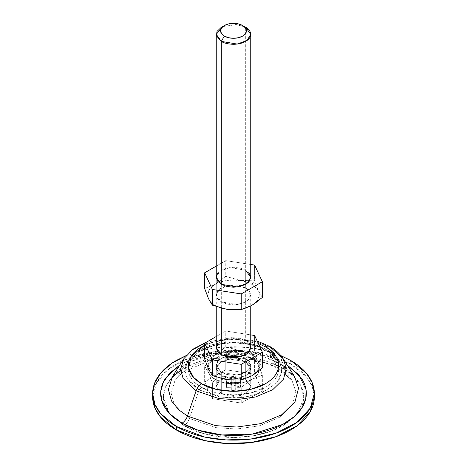 <?xml version="1.0" encoding="UTF-8"?>
<svg xmlns="http://www.w3.org/2000/svg" width="467" height="467" viewBox="0 0 467 467"><rect width="100%" height="100%" fill="white"/><g stroke="black" fill="none" stroke-linecap="round" stroke-linejoin="round"><path stroke-width="0.35" stroke-dasharray="2.33 1.75" d="M221.305 284.31L221.305 308.144L221.305 284.31M250.75 347.682L245.695 340.641L245.695 27.296L235.94 24.482L221.305 27.296M208.615 369.35L209.613 370.996L215.217 375.842L212.386 375.591L215.217 375.842C219.829 379.356 238.001 383.512 251.783 375.842C265.069 367.885 257.866 357.395 251.783 354.727L254.614 351.207L258.473 361.411L262.349 367.868L258.473 361.411L254.614 351.207L251.783 354.727L248.123 352.97L243.395 351.493L233.5 350.355L223.605 351.493L218.883 352.97L215.217 354.727L209.613 359.572L207.64 365.287L208.41 368.912M262.279 367.926L258.724 370.991M245.695 358.247L250.75 365.287L247.078 371.423L237.189 375.013L221.305 372.327L221.305 393.453L237.189 396.139L247.078 392.549L250.75 386.407L245.695 379.367L245.695 358.247L249.436 361.476L250.75 365.287L249.436 369.099L245.695 372.327L240.102 374.487L233.5 375.246L226.898 374.487L221.305 372.327L217.564 369.099L216.25 365.287L217.564 361.476L221.305 358.247L225.433 356.484L233.5 355.329L240.102 356.087L245.695 358.247L245.695 379.367L249.436 382.601L250.75 386.407L249.436 390.219L245.695 393.453L240.102 395.607L233.5 396.366L226.898 395.607L221.305 393.453L217.564 390.219L216.25 386.407L217.564 382.601L221.305 379.367L226.898 377.208L233.5 376.455L240.102 377.208L245.695 379.367L229.811 376.682L219.922 380.272L216.25 386.407L221.305 393.453L221.305 372.327L216.25 365.287L218.556 360.314L225.433 356.484L241.567 356.484L245.695 358.247L245.695 361.767L229.811 359.076L219.922 362.666L216.25 368.807L221.305 375.847L221.305 372.327L216.25 365.287L218.556 360.314L225.433 356.484L241.567 356.484L245.695 358.247L250.75 365.287L247.078 371.423L237.189 375.013L221.305 372.327L221.305 375.847L217.564 372.619L216.25 368.807L217.564 364.996L221.305 361.767L226.898 359.608L233.5 358.849L240.102 359.608L245.695 361.767L249.436 364.996L250.75 368.807L249.436 372.619L245.695 375.847L240.102 378.007L233.5 378.766L226.898 378.007L221.305 375.847L237.189 378.533L247.078 374.943L250.75 368.807L245.695 361.767L245.695 358.247L240.102 356.087L233.5 355.329L226.898 356.087L221.305 358.247L217.564 361.476L216.25 365.287L217.564 369.099L221.305 372.327L226.898 374.487L233.5 375.246L240.102 374.487L245.695 372.327L249.436 369.099L250.75 365.287L249.436 361.476L245.695 358.247M227.82 379.852L233.5 380.214L243.395 379.076L251.783 375.842L257.387 370.996L259.36 365.287L257.387 359.572L251.783 354.727L248.117 352.97L235.549 350.402L218.883 352.97L209.975 359.088L207.698 366.28L215.217 375.842L223.605 379.076L226.057 379.583M240.272 385.147L235.8 385.082L235.689 382.502A7.116 4.11 0 0 0 231.311 382.502L231.2 385.082L226.728 385.147A7.116 4.11 0 0 0 226.728 387.674L231.2 387.738L231.311 390.319A7.116 4.11 0 0 0 235.689 390.319L235.8 387.738L240.272 387.674A7.116 4.11 0 0 0 240.272 385.147L235.8 385.082L235.689 382.502L231.311 382.502L231.235 385.047L231.311 377.219L231.311 382.502L231.311 377.219L235.689 377.219L235.765 385.047L235.765 379.764L235.858 385.1L235.858 379.823L240.272 379.864L240.272 385.147L240.272 379.864L240.616 381.13L240.272 382.391L240.272 387.674L240.616 386.407L240.272 385.147M240.272 387.674L240.272 382.391L235.858 382.438L235.858 387.715L240.272 387.674M235.858 387.715L235.858 382.438L235.858 387.715M235.8 387.738L235.8 382.455L235.8 387.738M235.765 387.773L235.765 382.491L235.765 387.773M235.689 390.319L235.689 385.036L231.311 385.036L231.311 390.319L235.689 390.319M231.311 390.319L231.235 382.491L231.311 390.319M231.235 387.773L231.2 382.455L231.235 387.773M231.2 387.738L231.142 382.438L231.2 387.738M231.142 387.715L231.142 382.438L226.728 382.391L226.728 387.674L231.142 387.715M226.728 387.674L226.384 381.13L226.728 379.864L226.384 386.407L226.728 387.674M226.728 385.147L226.728 379.864L231.142 379.823L231.142 385.1L226.728 385.147M231.142 385.1L231.2 379.799L231.142 385.1M231.2 385.082L231.235 379.764L231.2 385.082M240.272 379.864L235.8 379.799L235.689 377.219L231.311 377.219L231.2 379.799L226.728 379.864L226.728 382.391L231.2 382.455L231.311 385.036L235.689 385.036L235.8 382.455L240.272 382.391L240.272 379.864M204.651 358.925L215.205 354.722L218.521 352.62L225.759 346.742L240.161 350.857L254.614 351.207L254.614 335.493L254.614 351.207L240.161 350.857L225.759 346.742L225.759 331.027L216.25 336.514L225.759 331.027L225.759 346.742L218.509 352.608L215.205 354.722L204.651 358.925M223.045 26.421L236.839 24.57L245.695 27.296L245.695 340.641L229.811 337.956L219.922 341.546L216.25 347.682M250.75 334.892L225.759 331.027L250.75 334.892M217.564 343.87L221.305 340.641L226.898 338.482L233.5 337.723L240.102 338.482L245.695 340.641L249.436 343.87M265.513 350.326L267.865 350.244L255.758 345.142L237.224 342.107L214.125 344.354L194.103 353.659L185.726 364.949L185.919 375.795L191.499 384.195L199.135 389.922L201.487 387.289C190.834 382.625 178.225 364.254 201.487 350.326C225.619 336.894 257.44 344.173 265.513 350.326C276.166 354.984 288.775 373.355 265.513 387.289C241.381 400.721 209.56 393.442 201.487 387.289L199.135 389.922L187.209 378.62L184.903 370.074L187.927 360.343L194.891 353.04L205.498 347.15L231.527 342.048L253.744 344.576L267.865 350.244L277.626 367.558L259.494 360.285L230.967 357.039L214.014 358.808L197.547 363.589L183.928 371.154L174.985 380.529L171.103 393.027L174.063 403.996L189.374 418.508L199.135 389.922L189.374 418.508L216.239 427.655L236.681 429.015L259.518 425.776L279.821 417.171L292.494 404.772L295.856 391.714L292.015 380.529L277.626 367.558A8.622 4.979 120 0 0 278.805 368.778A8.622 4.979 120 0 0 283.095 368.34L292.932 375.468L300.806 385.579L303.579 398.695L297.613 413.394L298.302 412.472C301.863 407.51 303.638 402.344 303.638 396.973C303.638 391.603 301.863 386.437 298.302 381.475C294.741 376.513 289.674 372.135 283.095 368.34A8.622 4.979 -60 0 1 278.805 368.778A8.622 4.979 -60 0 1 277.626 367.558L259.494 360.285L230.967 357.039L214.014 358.808L197.547 363.589L183.928 371.154L174.985 380.529L171.103 393.027L174.063 403.996L189.374 418.508A8.622 4.979 -60 0 1 183.905 425.606A8.622 4.979 120 0 0 189.374 418.508L216.239 427.655L236.681 429.015L259.518 425.776L279.821 417.171L292.494 404.772L295.856 391.714L292.015 380.529L277.626 367.558L267.865 350.244L279.073 360.343L282.062 369.053L279.447 379.227L269.576 388.883L253.762 395.584L235.975 398.1L220.056 397.043L199.135 389.922L223.827 397.58L242.782 397.621L262.413 392.63L276.75 382.876L282.05 371.318L279.558 361.131L272.897 353.659L267.673 350.11L265.513 350.326L250.826 344.658L233.5 342.667L216.174 344.658L201.487 350.326C197.237 352.772 193.968 355.603 191.668 358.802C189.374 362.007 188.224 365.34 188.224 368.807C188.224 372.275 189.374 375.608 191.668 378.807C193.968 382.012 197.237 384.837 201.487 387.289L216.174 392.957L233.5 394.948L250.826 392.957L265.513 387.289C269.763 384.837 273.032 382.012 275.332 378.807C277.626 375.608 278.776 372.275 278.776 368.807C278.776 365.34 277.626 362.007 275.332 358.802C273.032 355.603 269.763 352.772 265.513 350.326M297.572 413.453L286.633 423.406L271.006 431.193L252.758 435.909L234.323 437.462L203.559 433.592L183.905 425.606L169.422 413.447L183.905 425.606C190.478 429.406 198.066 432.331 206.659 434.386C215.252 436.441 224.201 437.468 233.5 437.468C242.799 437.468 251.748 436.441 260.341 434.386C268.934 432.331 276.522 429.406 283.095 425.606L297.578 413.447M314.349 396.973L312.096 386.034L306.457 376.857L290.667 363.968L290.667 360.448L290.667 363.968L262.156 353.326L240.99 350.495L216.209 351.377L190.95 357.278L169.842 368.2L156.731 382.327L152.651 396.973C152.651 390.78 154.7 384.826 158.803 379.111C162.907 373.39 168.75 368.34 176.333 363.968C183.91 359.59 192.655 356.216 202.561 353.846C212.467 351.482 222.777 350.297 233.5 350.297C244.223 350.297 254.533 351.482 264.439 353.846C274.345 356.216 283.09 359.59 290.667 363.968C298.25 368.34 304.093 373.39 308.197 379.111C312.3 384.826 314.349 390.78 314.349 396.973M283.095 358.621L270.895 347.635L279.523 362.941L294.537 376.466L279.523 362.941L280.685 364.149L284.998 363.723C278.169 359.777 270.294 356.741 261.368 354.605C252.449 352.474 243.155 351.406 233.5 351.406C223.845 351.406 214.551 352.474 205.632 354.605C196.706 356.741 188.831 359.777 182.002 363.723L193.898 358.166L210.121 353.63L242.513 351.727L268.064 356.444L284.998 363.723L280.685 364.149L279.523 362.941L260.615 355.352L230.856 351.966L213.174 353.817L196 358.802L181.791 366.694L172.463 376.466L181.791 366.694L196 358.802L213.174 353.817L230.856 351.966L260.615 355.352L279.523 362.941L270.895 347.635A8.622 4.979 120 0 0 269.71 346.415M258.339 343.519L250.773 341.208L233.5 339.223L216.227 341.208L204.651 345.236L219.42 340.525L234.767 339.235L258.344 343.525M270.895 347.635L255.531 341.465L231.352 338.715L203.028 344.267L191.488 350.682L183.905 358.621L191.488 350.682L203.028 344.267L231.352 338.715L255.531 341.465L270.895 347.635M284.998 363.723L287.228 365.066L284.998 363.723M186.094 355.632L202.561 350.326C212.467 347.956 222.777 346.771 233.5 346.771C244.223 346.771 254.533 347.956 264.439 350.326L280.906 355.632M186.082 355.644L213.279 348.259L240.523 346.952L263.528 350.116L280.918 355.644M171.564 377.972L165.248 387.645L163.362 397.23L169.387 413.394L168.698 412.472C165.137 407.51 163.362 402.344 163.362 396.973C163.362 391.603 165.137 386.437 168.698 381.475C172.259 376.513 177.326 372.135 183.905 368.34C190.478 364.54 198.066 361.616 206.659 359.561C215.252 357.506 224.201 356.479 233.5 356.479C242.799 356.479 251.748 357.506 260.341 359.561C268.934 361.616 276.522 364.54 283.095 368.34L266.552 361.254L241.515 356.741L209.864 358.843L194.161 363.449L180.653 370.349M226.057 309.172L223.605 308.664L215.217 305.43L212.386 305.173L215.217 305.43C219.829 308.938 238.001 313.1 251.783 305.43C265.069 297.473 257.866 286.977 251.783 284.315L254.614 280.795L258.473 290.994L262.349 297.45L258.473 290.994L254.614 280.795L254.614 265.075L254.614 280.795L251.783 284.315L257.387 289.161L259.36 294.87L257.387 300.585L251.783 305.43L243.395 308.664L233.5 309.802L227.82 309.44M262.279 297.514L258.724 300.573M216.25 294.87L216.25 277.27L219.922 271.129L229.811 267.538L245.695 270.23L245.695 287.83L229.811 285.144L219.922 288.734L216.25 294.87L221.305 301.916L226.898 304.07L233.5 304.828L240.102 304.07L245.695 301.916L249.436 298.682L250.75 294.87L249.436 291.064L245.695 287.83L240.102 285.67L233.5 284.911L226.898 285.67L221.305 287.83L217.564 291.064L216.25 294.87L217.564 298.682L221.305 301.916L237.189 304.601L247.078 301.011L250.75 294.87L245.695 287.83L245.695 270.23L240.102 268.07L233.5 267.311L226.898 268.07L221.305 270.23L217.564 273.458M250.75 264.48L225.759 260.615L225.759 276.33L240.161 280.445L254.614 280.795L240.161 280.445L225.759 276.33L225.759 260.615L216.25 266.102L225.759 260.615L250.75 264.48M204.651 288.513L215.205 284.304L225.759 276.33L215.205 284.304L204.651 288.513M208.41 298.495L207.64 294.87L209.613 289.161L215.217 284.315L223.605 281.081L233.5 279.943L243.395 281.081L251.783 284.315C247.171 280.801 228.999 276.645 215.217 284.315C201.931 292.272 209.134 302.762 215.217 305.43L209.613 300.585L208.615 298.938M249.436 273.458L245.695 270.23M251.783 358.247C257.866 360.915 265.069 371.405 251.783 379.362C238.001 387.032 219.829 382.876 215.217 379.362L212.386 382.882L226.787 383.226L241.241 387.353L251.795 379.373L262.349 375.164L258.49 364.961L254.614 358.504L251.783 358.247L243.395 355.013L233.5 353.875L223.605 355.013L215.217 358.247L209.613 363.092L207.64 368.807L209.613 374.522L215.217 379.362L223.605 382.601L233.5 383.734L243.395 382.601L251.783 379.362L257.387 374.522L259.36 368.807L257.387 363.092L251.783 358.247L254.614 358.504L240.213 354.389L225.759 354.044L215.211 358.247L204.651 366.227L208.51 372.654L212.386 382.882L226.787 383.226L241.241 387.353L241.241 403.062L212.386 398.602L212.386 382.882L212.386 398.602L204.651 381.942L204.651 366.227L204.651 381.942L225.759 369.753L225.759 354.044L225.759 369.753L254.614 374.219L254.614 358.504L254.614 374.219L262.349 390.879L262.349 375.164L258.49 364.961L254.614 358.504L240.213 354.389L225.759 354.044L215.211 358.247L204.651 366.227L208.51 372.654L212.386 382.882L215.217 379.362C209.134 376.7 201.931 366.21 215.217 358.247C228.999 350.583 247.171 354.739 251.783 358.247M221.305 393.453L221.305 375.847L216.25 368.807L219.922 362.666L229.811 359.076L245.695 361.767L245.695 379.367L229.811 376.682L219.922 380.272L216.25 386.407L221.305 393.453L237.189 396.139L247.078 392.549L250.75 386.407L245.695 379.367L245.695 361.767L249.436 364.996L250.75 368.807L249.436 372.619L245.695 375.847L240.102 378.007L233.5 378.766L226.898 378.007L221.305 375.847L217.564 372.619L216.25 368.807L217.564 364.996L221.305 361.767L226.898 359.608L233.5 358.849L240.102 359.608L245.695 361.767L250.75 368.807L247.078 374.943L237.189 378.533L221.305 375.847L221.305 393.453L217.564 390.219L216.25 386.407L217.564 382.601L221.305 379.367L226.898 377.208L233.5 376.455L240.102 377.208L245.695 379.367L249.436 382.601L250.75 386.407L249.436 390.219L245.695 393.453L240.102 395.607L233.5 396.366L226.898 395.607L221.305 393.453M262.349 375.164L262.349 390.879L241.241 403.062L241.241 387.353L251.795 379.373L262.349 375.164M241.241 403.062L262.349 390.879L254.614 374.219L225.759 369.753L204.651 381.942L212.386 398.602L241.241 403.062M250.75 294.87L250.75 306.013M250.75 365.287L250.75 386.407L250.75 365.287M216.25 365.287L216.25 386.407L216.25 365.287M240.616 381.13L240.616 386.407M226.384 381.13L226.384 386.407M216.25 277.27L216.25 306.615M272.897 353.659L267.673 350.11C247.574 337.939 210.868 339.562 194.103 353.659M279.073 360.343L292.015 380.529C289.406 376.361 284.993 372.438 278.787 368.767L265.285 362.859L250.475 359.362L232.683 358.061L209.677 360.67L183.549 371.79L178.102 376.56L174.985 380.529L187.927 360.343M282.027 364.949L266.604 357.985L251.176 354.342L232.648 352.994L208.691 355.708L193.519 360.565L181.441 367.313L172.463 376.466M257.2 341.062L231.579 337.659L206.402 342.2M294.537 376.466L286.335 367.891"/><path stroke-width="0.7" d="M245.695 27.296L250.75 34.342L247.078 40.477L237.189 44.067L221.305 41.382L221.305 284.31L221.305 41.382C224.382 43.723 236.5 46.496 245.695 41.382C254.556 36.07 249.752 29.077 245.695 27.296L242.647 25.539A12.936 7.466 180 0 1 242.647 36.099A12.936 7.466 180 0 1 224.353 36.099L221.305 41.382L224.353 36.099L221.551 33.677L220.564 30.816L221.551 27.962L224.353 25.539L228.55 23.916L233.5 23.35L238.45 23.916L242.647 25.539L245.449 27.962L246.436 30.816L245.449 33.677L242.647 36.099L238.45 37.716L233.5 38.288L228.55 37.716L224.353 36.099A12.936 7.466 180 0 1 224.353 25.539A12.936 7.466 180 0 1 242.647 25.539L245.695 27.296L242.647 25.539M221.305 308.144L221.305 354.722L237.189 357.413L247.078 353.823L250.75 347.682L249.436 351.493L245.695 354.722L240.102 356.881L233.5 357.64L226.898 356.881L221.305 354.722L221.305 308.144M258.724 370.991L251.789 375.842L241.241 380.05L226.839 379.712L212.386 375.591L208.527 369.163L204.651 358.925L204.651 343.21L216.25 336.514L204.651 343.21L212.386 359.87L241.241 364.336L262.349 352.153L262.279 367.926M226.057 379.583L227.82 379.852M208.41 368.912L208.615 369.35M224.353 25.539L221.305 27.296L216.997 31.441L216.425 35.749L221.305 41.382L216.25 34.342L223.045 26.421M216.25 306.615L216.25 347.682L221.305 354.722L217.564 351.493L216.25 347.682L217.564 343.87M262.349 352.153L254.614 335.493L250.75 334.892L254.614 335.493L262.349 352.153L262.349 367.868L251.789 375.842L241.241 380.05L226.839 379.712L212.386 375.591L212.386 359.87L241.241 364.336L241.241 380.05L241.241 364.336L262.349 352.153M249.436 343.87L250.75 347.682L250.75 306.013M204.651 343.21L212.386 359.87L212.386 375.591L208.527 369.163L204.651 358.925L204.651 343.21M280.906 355.632L290.667 360.448L306.457 373.337L312.096 382.514L314.349 393.453L310.269 408.1L297.158 422.226L276.05 433.142L250.791 439.05L226.01 439.926L204.844 437.1L176.333 426.459L176.333 429.979L204.844 440.62L226.01 443.452L250.791 442.57L276.05 436.663L297.158 425.746L310.269 411.62L314.349 396.973C314.349 403.161 312.3 409.115 308.197 414.836C304.093 420.551 298.25 425.6 290.667 429.979C283.09 434.357 274.345 437.731 264.439 440.095C254.533 442.465 244.223 443.65 233.5 443.65C222.777 443.65 212.467 442.465 202.561 440.095C192.655 437.731 183.91 434.357 176.333 429.979L176.333 426.459C168.75 422.08 162.907 417.031 158.803 411.316C154.7 405.595 152.651 399.641 152.651 393.453C152.651 387.26 154.7 381.305 158.803 375.591C162.907 369.87 168.75 364.82 176.333 360.448L186.094 355.632M172.463 376.466L168.412 389.507L171.5 400.949L178.698 409.787L187.477 416.085C186.298 419.273 184.471 421.637 182.002 423.184L169.895 413.931L161.6 400.131L160.741 391.615L163.205 382.467L169.539 373.343L179.772 365.066L166.217 377.359C162.522 382.514 160.671 387.879 160.671 393.453C160.671 399.028 162.522 404.393 166.217 409.541C169.912 414.69 175.178 419.238 182.002 423.184C184.471 421.637 186.298 419.273 187.477 416.085L215.491 425.624L236.816 427.042L260.639 423.668L281.817 414.69L295.033 401.76L298.541 388.135L294.537 376.466L298.541 388.135L295.033 401.76L281.817 414.69L260.639 423.668L236.816 427.042L215.491 425.624L187.477 416.085L196.105 390.815L187.477 416.085L178.698 409.787L171.5 400.949L168.412 389.507L172.463 376.466L183.905 358.621L180.618 369.216L183.122 378.515L196.105 390.815L218.871 398.567L236.197 399.717L255.554 396.973L272.757 389.682L283.498 379.175L286.347 368.107L283.095 358.621L286.347 368.107L283.498 379.175L272.757 389.682L255.554 396.973L236.197 399.717L218.871 398.567L196.105 390.815A8.622 4.979 -60 0 1 201.581 383.716A8.622 4.979 120 0 0 196.105 390.815L183.122 378.515L180.618 369.216L183.905 358.621L193.245 349.024L206.402 342.2M283.095 358.621C279.891 353.752 275.442 349.69 269.733 346.426A8.622 4.979 120 0 0 265.419 346.858A8.622 4.979 -60 0 1 269.71 346.415A8.622 4.979 -60 0 1 270.895 347.635L283.095 358.621L294.537 376.466M258.339 343.519L265.419 346.858C276.044 351.505 288.612 369.823 265.419 383.716C241.357 397.108 209.63 389.846 201.581 383.716L193.601 377.476L188.604 368.008L191.266 356.076L204.651 345.236L201.581 346.858C197.348 349.298 194.085 352.118 191.791 355.311C189.503 358.504 188.359 361.832 188.359 365.287C188.359 368.743 189.503 372.065 191.791 375.258C194.085 378.451 197.348 381.27 201.581 383.716L216.227 389.367L233.5 391.352L250.773 389.367L265.419 383.716C269.652 381.27 272.915 378.451 275.209 375.258C277.497 372.065 278.641 368.743 278.641 365.287C278.641 361.832 277.497 358.504 275.209 355.311C272.915 352.118 269.652 349.298 265.419 346.858L258.344 343.525M287.228 365.066L299.008 375.083L306.037 389.706L305.797 398.509L301.991 407.744L294.222 416.663L282.716 424.445L252.571 434.03L221.959 434.964L198.043 430.177L182.002 423.184C188.831 427.124 196.706 430.165 205.632 432.296C214.551 434.433 223.845 435.495 233.5 435.495C243.155 435.495 252.449 434.433 261.368 432.296C270.294 430.165 278.169 427.124 284.998 423.184C291.822 419.238 297.088 414.69 300.783 409.541C304.478 404.393 306.329 399.028 306.329 393.453C306.329 387.879 304.478 382.514 300.783 377.359L287.223 365.066M280.918 355.644L290.667 360.448C298.25 364.82 304.093 369.87 308.197 375.591C312.3 381.305 314.349 387.26 314.349 393.453C314.349 399.641 312.3 405.595 308.197 411.316C304.093 417.031 298.25 422.08 290.667 426.459C283.09 430.837 274.345 434.205 264.439 436.575C254.533 438.945 244.223 440.13 233.5 440.13C222.777 440.13 212.467 438.945 202.561 436.575C192.655 434.205 183.91 430.837 176.333 426.459L160.543 413.569L154.904 404.393L152.651 393.453L154.589 383.29L160.829 372.993L171.535 363.466L186.082 355.644M152.651 396.973L154.904 407.913L160.543 417.089L176.333 429.979C168.75 425.6 162.907 420.551 158.803 414.836C154.7 409.115 152.651 403.161 152.651 396.973L152.651 393.453M171.564 377.972L180.653 370.349M258.724 300.573L251.789 305.43L262.349 297.45L262.349 281.735L262.279 297.514M251.789 305.43L241.241 309.639L226.839 309.3L212.386 305.173L208.527 298.746L204.651 288.513L204.651 272.798L204.651 288.513L208.527 298.746L212.386 305.173L212.386 289.458L212.386 305.173L226.839 309.3L241.241 309.639L241.241 293.924L241.241 309.639L251.789 305.43M221.305 284.31L216.25 277.27L217.564 281.081L221.305 284.31L226.898 286.469L233.5 287.228L240.102 286.469L245.695 284.31L249.436 281.081L250.75 277.27L247.078 283.405L237.189 286.995L221.305 284.31M262.349 281.735L254.614 265.075L250.75 264.48L254.614 265.075L262.349 281.735L241.241 293.924L262.349 281.735M216.25 266.102L204.651 272.798L212.386 289.458L241.241 293.924L212.386 289.458L204.651 272.798L216.25 266.102M227.82 309.44L226.057 309.172M208.615 298.938L208.41 298.495M245.695 270.23L250.75 277.27L249.436 273.458M217.564 273.458L216.25 277.27L216.25 34.342M250.75 34.342L250.75 277.27M314.349 393.453L314.349 396.973M269.733 346.426L257.2 341.062M286.335 367.891L282.027 364.949"/></g></svg>
